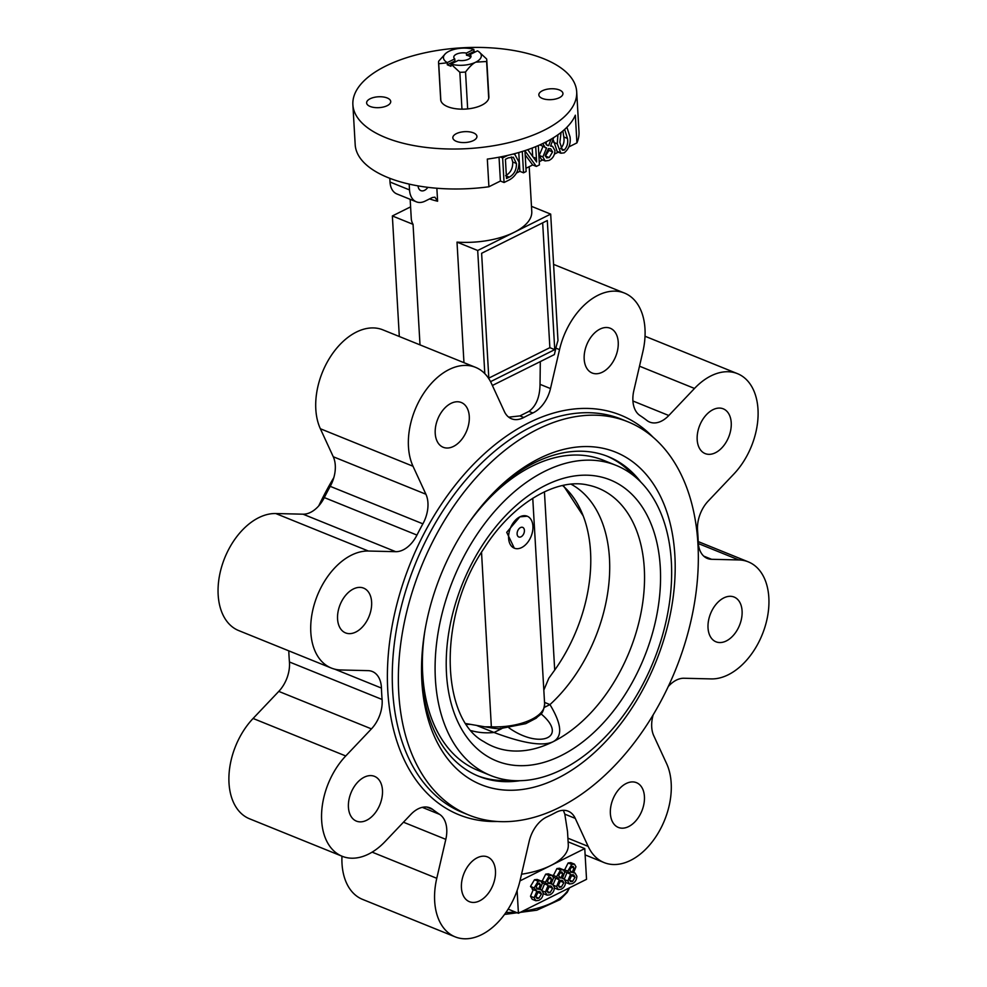 <?xml version="1.0" encoding="UTF-8"?>
<svg xmlns="http://www.w3.org/2000/svg" width="987" height="987" viewBox="0 0 987 987"><rect width="100%" height="100%" fill="white"/><g stroke="black" fill="none" stroke-linecap="round" stroke-linejoin="round"><path stroke-width="1.48" d="M519.989 780.705A172.441 111.531 -68 0 1 478.794 776.3A172.441 111.531 -68 0 1 421.844 677.094A172.441 111.531 -68 0 1 421.535 667.619M491.44 494.869A172.441 111.531 -68 0 1 608.177 456.599A172.441 111.531 -68 0 1 640.834 482.075M633.592 475.586A172.441 111.531 112 0 0 606.771 456.043M477.4 775.72A172.441 111.531 112 0 0 510.267 780.335M440.844 100.612L438.721 63.723A24.144 10.869 176.7 0 1 438.561 62.724L440.683 99.613A24.144 10.869 -3.3 0 0 440.844 100.612A24.144 10.869 -3.3 0 0 461.965 109.162A24.144 10.869 -3.3 0 0 467.665 108.903A24.144 10.869 -3.3 0 0 488.725 98.392A24.144 10.869 -3.3 0 0 488.886 96.825L486.764 59.936A24.144 10.869 176.7 0 1 486.603 61.502L475.808 62.144A18.963 8.55 176.7 0 1 450.96 64.069L458.424 60.355A8.624 3.886 -3.3 0 0 470.996 56.222A8.624 3.886 -3.3 0 0 470.022 54.569L477.474 50.855A18.963 8.55 176.7 0 1 478.498 51.472A18.963 8.55 176.7 0 1 475.808 62.144C472.946 63.415 469.516 66.709 465.531 72.014A24.144 10.869 176.7 0 1 459.831 72.273L450.96 64.069M399.316 336.505L392.357 215.956L410.592 206.863M558.778 151.936L557.248 151.751L553.534 140.536M568.956 146.853L576.926 142.881L575.335 115.208A112.086 50.485 -3.3 0 1 487.319 159.092L488.91 186.765L500.409 181.04L499.04 157.204M516.448 173.046L519.865 171.331L518.78 152.529M532.684 156.439L532.203 148.05M539.247 161.671L542.69 159.956M553.719 137.588L550.561 146.076L552.572 146.397L554.965 150.616C554.719 155.415 552.695 158.697 548.895 160.474L545.132 160.943L541.468 159.462L539.223 155.415L542.912 146.594M545.132 160.943L542.875 156.896L546.564 148.013L539.901 144.867M554.558 154.034L558.297 152.171M525.948 168.296L532.672 164.952L525.183 154.848M520.001 880.873L584.76 848.586L586.537 879.318L518.422 913.283L517.114 890.582M564.145 879.466L566.908 872.853M570.572 874.285L567.784 871.126L571.781 864.452L574.446 864.131L575.952 866.771L573.558 872.829L575.076 873.063L576.864 876.234C576.679 879.836 575.162 882.292 572.312 883.624L569.487 883.97L567.796 880.947L570.572 874.285L564.613 871.496M564.268 870.608L568.13 862.971L570.782 862.65L574.446 864.131M569.487 883.97L565.662 882.415M552.93 885.055L555.693 878.442M559.358 879.873L556.569 876.727L560.567 870.04L563.232 869.732L564.737 872.36L562.343 878.418L563.861 878.664L565.65 881.823C565.465 885.425 563.947 887.893 561.097 889.213L558.272 889.571L556.582 886.536L559.358 879.873L553.399 877.085M553.053 876.197L556.915 868.56L559.567 868.252L563.232 869.732M558.272 889.571L554.447 888.004M541.715 890.644L544.479 884.031M548.143 885.462L545.355 882.316L549.352 875.629L552.017 875.321L553.522 877.949L551.128 884.007L552.646 884.253L554.435 887.412C554.25 891.014 552.732 893.482 549.882 894.814L547.057 895.16L545.367 892.125L548.143 885.462L542.184 882.674M541.838 881.786L545.7 874.149L548.353 873.84L552.017 875.321M547.057 895.16L543.232 893.605M535.842 900.749L532.19 899.268L530.5 896.233L533.276 889.62L530.488 886.425L534.485 879.75L537.15 879.429L540.802 880.91L542.307 883.538L539.914 889.595L541.431 889.842L543.22 893.001C543.035 896.603 541.518 899.071 538.668 900.403L535.842 900.749L534.152 897.714L536.928 891.064L532.24 889.336M563.38 810.327L564.811 814.152L567.513 831.424L568.29 844.823A60.355 27.192 176.7 0 1 550.709 865.562A60.355 27.192 176.7 0 1 545.947 867.721A60.355 27.192 176.7 0 1 521.543 874.211M389.803 178.302L390.013 182.027A20.69 13.386 -68 0 0 396.848 193.933L416.354 201.829A20.69 13.386 -68 0 0 425.187 201.089L432.269 197.56L434.909 197.166L437.611 201.225L436.859 188.246M410.16 199.325L411.271 218.509A60.355 27.192 -3.3 0 0 413.047 224.333L392.357 215.956M420.006 344.87L413.047 224.333M463.964 362.661L457.006 242.123L477.696 250.501L514.19 232.303A60.355 27.192 176.7 0 1 457.006 242.123M529.192 166.68L531.771 211.563A60.355 27.192 176.7 0 1 514.19 232.303L550.684 214.105L557.976 340.564A62.082 40.159 -68 0 0 555.866 348.14L559.53 349.62L550.487 388.57A27.587 17.84 -68 0 1 532.82 412.985A224.172 144.99 -68 0 0 523.801 417.489A27.587 17.84 -68 0 1 511.476 418.759A27.587 17.84 -68 0 1 504.382 411.554L491.489 383.548A62.082 40.159 -68 0 0 475.537 367.349A62.082 40.159 -68 0 0 422.695 394.862A62.082 40.159 -68 0 0 413.01 466.246L425.915 494.24A27.587 17.84 -68 0 1 422.88 523.838A224.172 144.99 -68 0 0 416.958 535.077A27.587 17.84 -68 0 1 395.701 551.684L368.41 551.03A62.082 40.159 -68 0 0 314.865 602.415A62.082 40.159 -68 0 0 331.311 668.051A62.082 40.159 -68 0 0 340.786 669.976L368.077 670.642A27.587 17.84 -68 0 1 372.296 671.493A27.587 17.84 -68 0 1 381.438 688.075A224.172 144.99 -68 0 0 382.092 699.475A27.587 17.84 -68 0 1 371.433 728.887L345.746 755.968A62.082 40.159 -68 0 0 321.589 813.806A62.082 40.159 -68 0 0 342.156 856.272A62.082 40.159 -68 0 0 385.152 841.492L410.851 814.423A27.587 17.84 -68 0 1 429.95 807.847A27.587 17.84 -68 0 1 432.775 809.488A224.172 144.99 -68 0 0 439.622 814.374A27.587 17.84 -68 0 1 445.816 839.357L436.772 878.307A62.082 40.159 -68 0 0 455.167 936.86A62.082 40.159 -68 0 0 520.124 880.318L529.168 841.368A27.587 17.84 -68 0 1 546.835 816.952A224.172 144.99 -68 0 0 555.854 812.449A27.587 17.84 -68 0 1 568.179 811.178A27.587 17.84 -68 0 1 575.261 818.383L588.166 846.39A62.082 40.159 -68 0 0 604.118 862.589A62.082 40.159 -68 0 0 656.96 835.064A62.082 40.159 -68 0 0 666.644 763.691L653.739 735.685A27.587 17.84 -68 0 1 653.197 714.773M508.7 417.156L519.902 415.909L528.921 411.406C536.126 406.113 539.84 397.095 540.037 384.338L540.308 361.587M492.377 385.485L554.373 354.58L555.866 348.14M559.53 349.62A62.082 40.159 -68 0 1 624.487 293.077A62.082 40.159 -68 0 1 642.882 351.631L633.839 390.581A27.587 17.84 -68 0 0 640.032 415.564A224.172 144.99 -68 0 1 646.88 420.45A27.587 17.84 -68 0 0 649.705 422.091A27.587 17.84 -68 0 0 668.804 415.515L694.503 388.446A62.082 40.159 -68 0 1 737.499 373.666A62.082 40.159 -68 0 1 758.065 416.132A62.082 40.159 -68 0 1 733.909 473.97L708.222 501.051A27.587 17.84 -68 0 0 697.562 530.463A224.172 144.99 -68 0 1 698.216 541.863A27.587 17.84 -68 0 0 707.358 558.445A27.587 17.84 -68 0 0 711.578 559.296L738.868 559.95A62.082 40.159 -68 0 1 748.343 561.887A62.082 40.159 -68 0 1 764.789 627.522A62.082 40.159 -68 0 1 711.245 678.908L683.954 678.254A27.587 17.84 -68 0 0 668.224 686.594M331.311 668.051L238.657 630.557A62.082 40.159 -68 0 1 222.211 564.922A62.082 40.159 -68 0 1 275.755 513.536L303.046 514.19A27.587 17.84 -68 0 0 324.304 497.584A224.172 144.99 -68 0 1 330.226 486.344A27.587 17.84 -68 0 0 333.261 456.747L320.356 428.74A62.082 40.159 -68 0 1 330.04 357.368A62.082 40.159 -68 0 1 382.882 329.855L475.537 367.349M385.547 66.154A112.086 50.485 -3.3 0 0 352.877 104.671A112.086 50.485 -3.3 0 0 467.69 148.618A112.086 50.485 -3.3 0 0 576.692 91.766A112.086 50.485 -3.3 0 0 506.22 49.35A112.086 50.485 -3.3 0 0 385.547 66.154M352.877 104.671L355.184 144.633A112.086 50.485 -3.3 0 0 488.91 186.765M576.926 142.881A112.086 50.485 -3.3 0 0 578.987 131.727L576.692 91.766M538.31 145.57L539.433 164.878L536.336 166.421L532.672 164.952M536.336 166.421L524.948 150.814L526.133 171.504L523.529 172.811L519.865 171.331M513.289 154.034L514.819 154.428L519.002 162.102C518.965 170.356 515.757 176.291 509.354 179.881L504.061 182.509L500.409 181.04M342.156 856.272L249.501 818.778A62.082 40.159 -68 0 1 228.935 776.313A62.082 40.159 -68 0 1 253.091 718.462L278.778 691.393A27.587 17.84 -68 0 0 289.438 661.981A224.172 144.99 -68 0 1 288.784 650.84M398.748 693.022A212.106 137.193 -68 0 1 470.947 483.568A212.106 137.193 -68 0 1 627.929 421.807A212.106 137.193 -68 0 1 675.527 669.889A212.106 137.193 -68 0 1 468.8 815.04A212.106 137.193 -68 0 1 398.748 693.022M318.776 505.837A212.106 137.193 -68 0 1 333.803 477.671M421.856 681.499A179.338 115.997 -68 0 1 421.523 669.618A179.338 115.997 -68 0 1 492.821 493.426A179.338 115.997 -68 0 1 668.507 517.25A179.338 115.997 -68 0 1 573.509 769.009A179.338 115.997 -68 0 1 421.856 681.499M455.167 936.86L362.513 899.367A62.082 40.159 -68 0 1 341.971 856.198M435.218 433.379A24.144 15.619 -68 0 1 443.434 409.543A24.144 15.619 -68 0 1 461.311 402.511A24.144 15.619 -68 0 1 466.728 430.751A24.144 15.619 -68 0 1 443.188 447.271A24.144 15.619 -68 0 1 435.218 433.379M584.181 359.12A24.144 15.619 -68 0 1 592.397 335.284A24.144 15.619 -68 0 1 610.262 328.252A24.144 15.619 -68 0 1 615.678 356.48A24.144 15.619 -68 0 1 592.151 373.012A24.144 15.619 -68 0 1 584.181 359.12M697.18 439.696A24.144 15.619 -68 0 1 705.397 415.86A24.144 15.619 -68 0 1 723.261 408.828A24.144 15.619 -68 0 1 728.677 437.068A24.144 15.619 -68 0 1 705.15 453.588A24.144 15.619 -68 0 1 697.18 439.696M708.024 627.917A24.144 15.619 -68 0 1 716.241 604.081A24.144 15.619 -68 0 1 734.118 597.049A24.144 15.619 -68 0 1 739.534 625.289A24.144 15.619 -68 0 1 716.007 641.809A24.144 15.619 -68 0 1 708.024 627.917M610.373 813.535A24.144 15.619 -68 0 1 618.59 789.699A24.144 15.619 -68 0 1 636.467 782.666A24.144 15.619 -68 0 1 641.883 810.895A24.144 15.619 -68 0 1 618.343 827.427A24.144 15.619 -68 0 1 610.373 813.535M461.422 887.794A24.144 15.619 -68 0 1 469.639 863.958A24.144 15.619 -68 0 1 487.504 856.926A24.144 15.619 -68 0 1 492.92 885.166A24.144 15.619 -68 0 1 469.393 901.686A24.144 15.619 -68 0 1 461.422 887.794M348.423 807.218A24.144 15.619 -68 0 1 356.64 783.382A24.144 15.619 -68 0 1 374.505 776.35A24.144 15.619 -68 0 1 379.921 804.59A24.144 15.619 -68 0 1 356.393 821.11A24.144 15.619 -68 0 1 348.423 807.218M337.566 618.997A24.144 15.619 -68 0 1 345.783 595.161A24.144 15.619 -68 0 1 363.648 588.129A24.144 15.619 -68 0 1 369.076 616.357A24.144 15.619 -68 0 1 345.536 632.889A24.144 15.619 -68 0 1 337.566 618.997M387.188 97.972A12.066 5.441 -3.3 0 0 370.137 98.762A12.066 5.441 -3.3 0 0 366.621 102.907A12.066 5.441 -3.3 0 0 378.996 107.645A12.066 5.441 -3.3 0 0 390.729 101.525A12.066 5.441 -3.3 0 0 387.188 97.972M542.381 98.466A12.066 5.441 -3.3 0 0 555.656 98.996A12.066 5.441 -3.3 0 0 562.948 93.518A12.066 5.441 -3.3 0 0 555.36 88.953A12.066 5.441 -3.3 0 0 542.356 90.767A12.066 5.441 -3.3 0 0 538.84 94.912A12.066 5.441 -3.3 0 0 542.381 98.466M456.352 133.652A12.066 5.441 -3.3 0 0 452.836 137.798A12.066 5.441 -3.3 0 0 465.198 142.535A12.066 5.441 -3.3 0 0 476.931 136.403A12.066 5.441 -3.3 0 0 469.343 131.839A12.066 5.441 -3.3 0 0 456.352 133.652M484.802 373.629L477.696 250.501M490.551 381.661L554.743 349.645L547.304 220.533L481.619 253.289L488.849 378.737M531.475 206.332L550.684 214.105M568.117 841.849L584.76 848.586M508.145 909.126L518.422 913.283M488.812 378.12L549.87 347.671L542.665 222.84M549.87 347.671L554.743 349.645M416.354 201.829A20.69 13.386 -68 0 1 409.519 189.923L409.186 184.113M427.877 187.333A8.624 5.577 -68 0 1 420.881 190.639A8.624 5.577 -68 0 1 418.056 185.877M536.768 891.039L534.14 887.905L538.137 881.231L540.802 880.91M538.384 891.458L535.929 896.64L536.99 898.466L538.89 898.207L541.444 893.951L540.049 891.705L538.384 891.458M540.37 884.858L539.47 883.131L538.125 883.316L536.101 886.968L538.458 889.299L540.37 884.858L537.52 883.71M537.397 889.09L536.657 888.571M534.152 897.714L530.5 896.233M538.137 881.231L534.485 879.75M534.14 887.905L530.488 886.425M536.225 885.746L536.509 885.031M541.444 893.951L537.755 892.149M538.89 898.207L535.966 897.023M535.238 896.727L537.792 892.47M549.599 885.87L547.143 891.051L548.204 892.865L550.104 892.618L552.658 888.362L551.264 886.116L549.599 885.87M551.585 879.269L550.684 877.542L549.34 877.727L547.316 881.379L549.673 883.71L551.585 879.269L548.735 878.122M548.612 883.501L547.871 882.983M545.367 892.125L542.764 891.076M549.352 875.629L545.7 874.149M545.355 882.316L541.69 880.836M547.44 880.157L547.723 879.442M552.658 888.362L548.969 886.56M550.104 892.618L547.18 891.434M546.453 891.138L549.006 886.881M560.813 880.281L558.358 885.45L559.419 887.276L561.319 887.029L563.873 882.773L562.479 880.515L560.813 880.281M562.8 873.68L561.899 871.94L560.554 872.138L558.531 875.777L560.887 878.109L562.8 873.68L559.95 872.52M559.826 877.912L559.086 877.381M556.582 886.536L553.978 885.475M560.567 870.04L556.915 868.56M556.569 876.727L552.905 875.247M558.654 874.568L558.938 873.853M563.873 882.773L560.184 880.959M561.319 887.029L558.395 885.845M557.667 885.549L560.221 881.292M572.016 874.692L569.573 879.861L570.634 881.687L572.534 881.428L575.088 877.184L573.694 874.926L572.016 874.692M574.015 868.091L573.114 866.352L571.769 866.537L569.746 870.189L572.102 872.52L574.015 868.091L571.165 866.931M571.041 872.323L570.301 871.792M567.796 880.947L565.193 879.886M571.781 864.452L568.13 862.971M567.784 871.126L564.12 869.658M569.869 868.967L570.153 868.252M575.088 877.184L571.399 875.37M572.534 881.428L569.61 880.244M568.882 879.948L571.436 875.703M504.061 182.509L502.642 157.92L507.7 155.403M505.418 159.314L506.516 178.511L509.28 177.142C514.215 174.378 516.583 169.826 516.398 163.472L513.376 157.241L508.28 157.883L505.418 159.314M502.642 157.92L500.286 156.97M509.28 177.142L506.368 175.957M505.628 175.661C510.55 172.898 512.919 168.345 512.734 161.991L511.291 156.945M516.398 163.472L512.734 161.991M527.724 149.679L536.644 161.954L535.694 146.668M523.529 172.811L522.296 151.467M525.689 152.097L524.973 151.813M545.194 147.692L542.838 143.51M548.501 148.556L545.231 155.452L546.65 157.883L549.191 157.55L552.597 151.887L550.734 148.877L548.501 148.556M545.466 142.214L547.205 145.397L548.612 145.669L551.104 139.155M542.875 156.896L539.223 155.415M545.589 143.448L546.81 141.523M548.612 145.669L546.218 144.694M551.165 139.747L550.524 139.488M552.597 151.887L548.945 150.406L548.464 148.605M545.33 156.168L548.945 150.406M549.191 157.55L545.527 156.069M566.908 127.261L570.042 136.86C570.93 143.571 568.968 148.901 564.169 152.862L560.9 153.232L557.26 143.831L557.914 134.787M561.06 132.455L559.863 142.387L562.393 150.234L564.243 150.049C567.192 146.853 568.265 142.979 567.451 138.439L564.848 130.037L564.07 129.939M557.26 143.831L553.608 142.35M564.243 150.049L561.06 148.753M560.579 148.568C563.54 145.373 564.601 141.499 563.787 136.959L562.886 130.975M567.451 138.439L563.787 136.959M438.561 62.724A24.144 10.869 176.7 0 1 438.709 61.157L445.544 53.582M467.665 108.903L465.531 72.014M461.965 109.162L459.831 72.273M478.683 51.608L486.591 58.936A24.144 10.869 176.7 0 1 486.764 59.936M488.725 98.392L486.603 61.502M455.846 61.638A8.624 3.886 176.7 0 1 454.884 61.021L447.308 64.797L450.96 66.277L450.849 64.291M454.884 61.021L454.76 58.875L447.308 62.588A18.963 8.55 176.7 0 1 445.791 53.36A18.963 8.55 176.7 0 1 448.986 51.287A18.963 8.55 176.7 0 1 473.822 49.375L474.068 51.46L466.493 55.235A8.624 3.886 176.7 0 1 470.145 56.715L470.022 54.569M447.308 62.588L447.308 64.797M473.822 49.375L466.37 53.088A8.624 3.886 -3.3 0 0 456.302 54.248A8.624 3.886 -3.3 0 0 453.786 57.209A8.624 3.886 -3.3 0 0 454.76 58.875M447.197 62.81L438.721 63.723M474.068 51.46L475.278 51.941M466.493 55.235L466.37 53.088M476.635 725.445L494.018 732.477A133.294 86.214 112 0 1 471.367 730.688M544.528 702.399L549.956 704.595L544.33 707.395M501.815 728.591L494.018 732.477C523.196 743.445 542.899 746.53 553.09 741.731A139.451 90.199 112 0 0 644.289 568.389A139.451 90.199 112 0 0 587.734 485.024C557.26 477.794 513.104 502.469 484.148 548.204C437.044 616.493 440.831 718.894 483.877 741.656A139.451 90.199 112 0 0 553.09 741.731C562.824 736.586 561.788 724.211 549.956 704.595A133.294 86.214 112 0 0 608.942 582.898A133.294 86.214 112 0 0 571.103 484.198M540.999 713.823C568.944 737.203 540.111 749.824 508.947 727.863M616.11 465.383A167.272 108.188 112 0 0 453.07 579.862A167.272 108.188 112 0 0 490.613 775.498A167.272 108.188 112 0 0 614.407 726.79A167.272 108.188 112 0 0 671.345 561.615A167.272 108.188 112 0 0 616.11 465.383L603.427 460.263A167.272 108.188 112 0 0 468.356 523.492M424.854 630.989A167.272 108.188 112 0 0 477.93 770.366L490.613 775.498M543.825 690.086L548.846 678.217L554.706 670.074A131.431 85.005 112 0 0 583.218 515.93A131.431 85.005 112 0 0 562.553 485.53M500.372 728.307C500.545 728.974 497.584 728.85 491.477 727.937L484.703 726.79L491.353 726.827A44.834 20.196 -3.3 0 0 544.627 704.002L532.758 498.225M466.012 723.594L484.703 726.79M524.418 530.377A5.169 3.343 112 0 0 519.162 528.588A5.169 3.343 112 0 0 517.102 533.671A5.169 3.343 112 0 0 520.902 536.866A5.169 3.343 112 0 0 524.418 530.377M527.231 516.213L519.878 516.83A17.248 11.153 112 0 0 508.934 533.19A17.248 11.153 112 0 0 514.301 548.18A17.248 11.153 112 0 0 521.654 547.563A17.248 11.153 112 0 0 532.598 531.203A17.248 11.153 112 0 0 527.231 516.213A17.248 11.153 112 0 0 519.878 516.83L506.726 532.326L514.301 548.18M544.429 491.797L554.706 670.074M505.887 912.531A60.355 27.192 -3.3 0 0 515.399 912.062M522.456 911.272A60.355 27.192 -3.3 0 0 548.081 904.61A60.355 27.192 -3.3 0 0 569.203 887.967M429.567 198.905A60.355 27.192 -3.3 0 0 437.611 201.225M540.037 384.338L550.487 388.57M320.356 428.74L413.01 466.246M330.226 486.344L422.88 523.838M324.304 497.584L416.958 535.077M519.902 415.909L523.801 417.489M528.921 411.406L532.82 412.985M422.288 807.354L439.622 814.374M426.791 807.058L432.775 809.488M289.438 661.981L382.092 699.475M334.679 669.149L381.438 688.075M468.8 815.04L462.706 812.572A212.106 137.193 -68 0 1 392.653 690.555A212.106 137.193 -68 0 1 464.852 481.101A212.106 137.193 -68 0 1 621.835 419.339L627.929 421.807M497.374 821.468A215.561 139.414 -68 0 1 387.78 690.777A215.561 139.414 -68 0 1 479.929 457.906A215.561 139.414 -68 0 1 652.938 437.068M275.755 513.536L368.41 551.03M303.046 514.19L395.701 551.684M253.091 718.462L345.746 755.968M278.778 691.393L371.433 728.887M372.124 852.139L436.772 878.307M403.449 822.208L445.816 839.357M567.907 838.185L588.166 846.39M564.811 814.152L575.261 818.383M698.327 543.553L738.868 559.95M703.743 556.125L711.578 559.296M639.502 366.189L694.503 388.446M632.914 400.993L668.804 415.515M333.261 456.747L425.915 494.24M390.013 182.027L409.519 189.923M536.373 158.413L533.19 157.13M660.278 567.143A151.579 98.034 112 0 0 493.155 530.093A151.579 98.034 112 0 0 506.652 764.098A151.579 98.034 112 0 0 660.278 567.143M481.533 552.338L491.353 726.827A3.454 0.666 92.4 0 0 491.477 727.937M553.584 264.38L624.487 293.077M585.131 854.902L604.118 862.589M698.216 541.592L748.343 561.887M645.029 336.246L737.499 373.666M540.123 889.312L541.431 889.842M551.338 883.723L552.646 884.253M562.553 878.134L563.861 878.664M573.768 872.545L575.076 873.063M513.622 153.947L514.819 154.428M550.832 145.694L552.572 146.397M560.9 153.232L557.248 151.751M569.536 887.794L567.217 892.347L560.073 899.601L536.842 910.199L504.53 914.431M445.791 53.36L445.149 53.915M563.281 485.382L583.218 515.93M466.555 724.396L470.219 724.359M544.627 704.002C542.924 715.661 540.21 713.737 536.262 718.154L525.75 723.656L499.681 728.702"/></g></svg>
